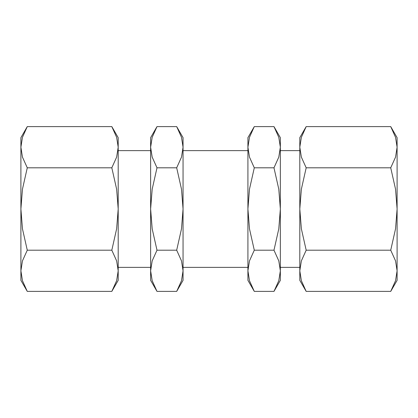 <?xml version="1.0" encoding="UTF-8"?>
<svg xmlns="http://www.w3.org/2000/svg" width="418" height="418" viewBox="0 0 418 418"><rect width="100%" height="100%" fill="white"/><g stroke="black" fill="none" stroke-linecap="round" stroke-linejoin="round"><path stroke-width="0.63" d="M176.683 291.388L183.053 280.347L183.053 270.791L181.49 280.713L176.683 291.388L156.996 291.388L152.189 280.713L150.626 270.791L150.626 280.347L156.996 291.388M183.053 137.653L176.683 126.612L181.49 137.287L183.053 147.209L183.053 270.791L181.49 260.869L176.683 250.194L181.49 228.845L183.053 209L181.49 189.155L176.683 167.806L181.49 157.131L183.053 147.209L183.053 137.653M156.996 126.612L150.626 137.653L150.626 270.791L152.189 260.869L156.996 250.194L152.189 228.845L150.626 209L152.189 189.155L156.996 167.806L152.189 157.131L150.626 147.209L152.189 137.287L156.996 126.612L176.683 126.612M111.82 291.388L118.195 280.347L118.195 270.791L116.627 280.713L111.82 291.388L27.274 291.388L22.462 280.713L20.9 270.791L22.462 260.869L27.274 250.194L22.462 228.845L20.9 209L20.9 280.347L27.274 291.388M118.195 137.653L111.82 126.612L116.627 137.287L118.195 147.209L118.195 270.791L116.627 260.869L111.82 250.194L116.627 228.845L118.195 209L116.627 189.155L111.82 167.806L116.627 157.131L118.195 147.209L118.195 137.653M27.274 126.612L20.9 137.653L20.9 209L22.462 189.155L27.274 167.806L22.462 157.131L20.9 147.209L22.462 137.287L27.274 126.612L111.82 126.612M390.725 291.388L397.1 280.347L397.1 270.791L395.538 280.713L390.725 291.388L306.18 291.388L301.373 280.713L299.805 270.791L299.805 280.347L306.18 291.388M397.1 137.653L390.725 126.612L395.538 137.287L397.1 147.209L397.1 209L395.538 228.845L390.725 250.194L395.538 260.869L397.1 270.791L397.1 209L395.538 189.155L390.725 167.806L395.538 157.131L397.1 147.209L397.1 137.653M306.18 126.612L299.805 137.653L299.805 270.791L301.373 260.869L306.18 250.194L301.373 228.845L299.805 209L301.373 189.155L306.18 167.806L301.373 157.131L299.805 147.209L301.373 137.287L306.18 126.612L390.725 126.612M306.18 167.806L390.725 167.806M306.18 250.194L390.725 250.194M27.274 167.806L111.82 167.806M27.274 250.194L111.82 250.194M156.996 167.806L176.683 167.806M156.996 250.194L176.683 250.194M273.978 291.388L280.347 280.347L280.347 270.791L278.785 280.713L273.978 291.388L254.29 291.388L249.483 280.713L247.916 270.791L249.483 260.869L254.29 250.194L249.483 228.845L247.916 209L247.916 280.347L254.29 291.388M280.347 137.653L273.978 126.612L278.785 137.287L280.347 147.209L280.347 209L278.785 228.845L273.978 250.194L278.785 260.869L280.347 270.791L280.347 209L278.785 189.155L273.978 167.806L278.785 157.131L280.347 147.209L280.347 137.653M254.29 126.612L247.916 137.653L247.916 209L249.483 189.155L254.29 167.806L249.483 157.131L247.916 147.209L249.483 137.287L254.29 126.612L273.978 126.612M254.29 167.806L273.978 167.806M254.29 250.194L273.978 250.194M183.053 150.626L247.916 150.626M280.347 150.626L299.805 150.626M118.195 150.626L150.626 150.626M118.195 267.374L150.626 267.374M183.053 267.374L247.916 267.374M280.347 267.374L299.805 267.374"/></g></svg>

